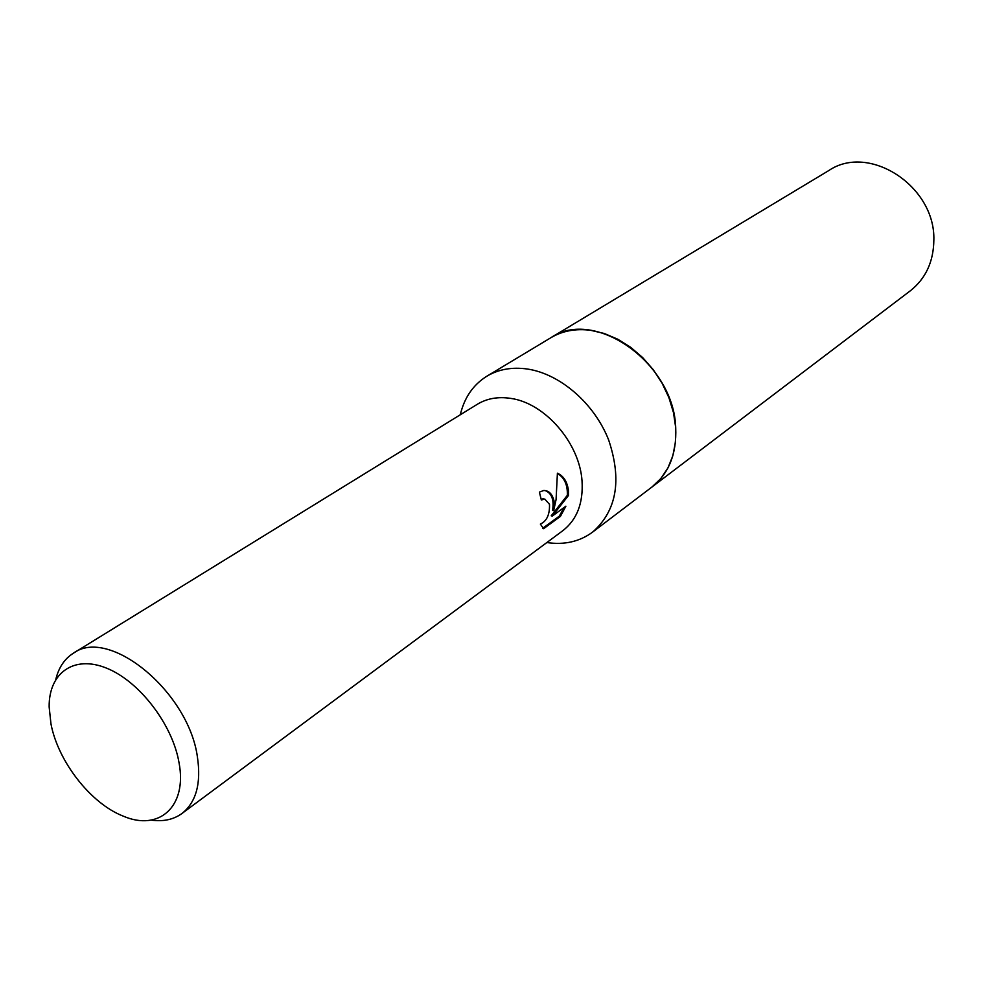 <?xml version="1.0" encoding="UTF-8"?>
<svg xmlns="http://www.w3.org/2000/svg" width="983" height="983" viewBox="0 0 983 983"><rect width="100%" height="100%" fill="white"/><g stroke="black" fill="none" stroke-linecap="round" stroke-linejoin="round"><path stroke-width="1.47" d="M460.29 414.765C464.357 397.587 473.204 384.734 486.843 376.219C498.602 369.252 512.118 366.856 527.416 369.03C560.163 373.884 594.346 403.46 608.637 439.929C622.104 480.146 616.734 510.89 592.516 532.172C579.54 541.67 564.328 545.135 546.855 542.542M486.843 376.219L550.824 337.747C594.592 307.286 674.092 363.182 675.714 427.863C676.759 453.851 668.845 473.573 651.962 487.015L910.393 290.747C925.765 278.545 933.592 261.613 933.85 239.95C935.386 186.106 869.009 143.186 828.902 170.489L550.824 337.747C562.411 330.866 575.669 328.383 590.574 330.288L604.213 333.47L617.729 339.196L630.681 347.318L642.661 357.579L653.24 369.669L662.087 383.173L668.919 397.66L673.502 412.663L675.702 427.666L675.468 442.19L672.827 455.78L667.899 468.019L660.859 478.524L651.962 487.015L592.516 532.172M55.798 679.413C58.685 667.543 64.534 658.819 73.356 653.228L477.345 404.259C486.966 398.434 498.074 396.468 510.681 398.385C544.889 402.969 579.687 443.075 582.034 481.006C583.349 503.063 576.996 519.589 562.952 530.587L181.953 813.506C173.487 819.613 163.215 821.825 151.124 820.105M554.056 501.072L553.675 510.619L556.071 499.622L557.41 473.179C563.664 476.018 567.351 481.867 568.469 490.738L568.444 495.53L552.335 516.038L565.876 506.196L560.421 516.394L543.587 528.707L540.367 524.074C546.781 521.15 549.829 514.576 549.497 504.34L544.754 499.032L541.35 500.015L539.372 492.114L543.746 490.492C548.956 490.542 552.385 494.08 554.056 501.072M73.356 653.228C108.978 626.638 188.527 691.651 197.399 756.885C201.343 783.353 196.182 802.226 181.953 813.506M179.041 762.759C187.421 806.687 158.927 831.692 123.096 816.074C90.731 803.455 58.095 761.616 50.969 723.893L49.15 706.937C48.72 672.925 73.934 654.703 106.729 668.219C139.451 681.354 172.59 724.557 179.041 762.759M541.191 499.241L543.624 498.823M542.714 528.264L559.266 516.173L560.421 516.394M545.012 490.529C551.721 493.11 554.228 499.745 552.557 510.41L553.675 510.619M559.266 516.173L564.144 507.449M552.335 516.038L551.205 515.817L567.338 495.321C567.707 484.84 564.402 477.578 557.435 473.536M567.338 495.321L568.444 495.53M543.955 499.02L542.825 498.799"/></g></svg>
